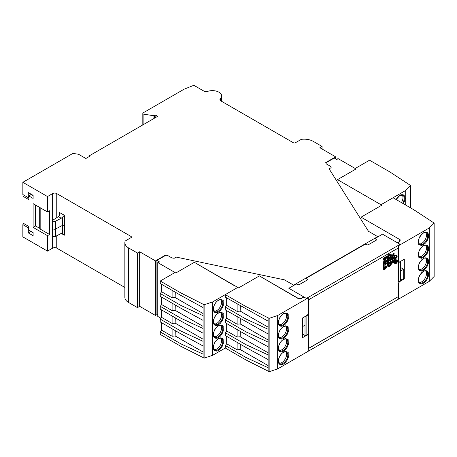 <?xml version="1.0" encoding="UTF-8"?>
<svg xmlns="http://www.w3.org/2000/svg" width="457" height="457" viewBox="0 0 457 457"><rect width="100%" height="100%" fill="white"/><g stroke="black" fill="none" stroke-linecap="round" stroke-linejoin="round"><path stroke-width="0.69" d="M157.277 116.558L157.277 116.084A0.583 0.337 180 0 1 157.277 116.558L89.372 155.763L89.989 156.117L85.876 158.493L79.095 154.575A2.908 1.679 180 0 0 77.793 154.14L72.931 153.392L22.85 182.309L47.505 196.544L52.641 193.574A2.908 1.679 180 0 1 56.754 193.574L131.028 236.458A1.451 0.84 180 0 1 131.456 237.052A1.451 0.84 180 0 1 131.028 237.646L125.178 241.028A12.859 7.426 0 0 0 124.852 242.69A12.859 7.426 0 0 0 128.617 247.94L137.454 253.035L139.659 251.761L155.483 260.896L165.445 255.143L167.69 255.492L171.935 257.942L174.18 258.285L176.236 257.102L284.454 279.844L293.662 285.157L377.699 236.64L368.496 231.322L329.103 168.844L331.159 167.656L330.56 166.359L326.315 163.909L325.715 162.612L335.678 156.86L319.86 147.725L322.065 146.451L313.234 141.35A12.859 7.426 0 0 0 301.26 139.362L295.405 142.744A1.451 0.84 180 0 1 293.354 142.744L220.777 100.843A2.908 1.679 180 0 1 219.926 99.66A2.908 1.679 180 0 1 220.348 98.786A9.3 5.37 0 0 0 221.696 96.004A9.3 5.37 0 0 0 216.961 91.326A9.3 5.37 0 0 0 207.575 91.411A2.908 1.679 180 0 1 204.016 91.166L193.814 85.276L184.142 89.184L143.247 112.799A1.451 0.84 180 0 0 142.818 113.387A1.451 0.84 180 0 0 143.898 114.199L153.946 115.752A0.583 0.337 180 0 0 154.506 115.667L155.123 115.313A0.583 0.337 180 0 1 155.946 115.313L155.946 117.329M157.277 116.084L155.946 115.313M157.225 314.456L155.483 315.467L155.483 260.896M165.445 255.143L165.445 255.497L156.922 260.421L159.59 261.964L157.768 262.569L157.768 316.427L160.944 318.266M155.483 315.467L139.659 306.333L139.659 251.761M124.852 242.69L124.852 297.256A12.859 7.426 0 0 0 128.617 302.505L137.454 307.607L137.454 253.035M47.505 196.544L47.505 211.962L33.121 203.662L33.121 227.386L47.505 235.686L47.505 251.11L52.641 248.145A2.908 1.679 180 0 1 56.754 248.145L124.852 287.459M47.505 211.962L49.562 210.78L49.562 234.504L40.816 229.454L40.816 208.101M47.505 235.686L49.562 234.504M47.505 251.11L22.85 236.875L22.85 224.655L28.294 227.803L28.294 232.904L33.121 235.692L33.121 232.607L28.808 230.111L28.808 226.438L23.056 223.113L23.056 196.304L28.808 199.623L28.808 195.95L33.121 198.441L33.121 195.356L28.294 192.568L28.294 197.67L22.85 194.528L22.85 182.309M89.372 156.477L89.372 155.763M322.065 146.451L322.065 148.999M335.678 158.876L335.678 156.86M137.454 307.607L139.659 306.333M62.381 217.286L61.255 218.24L58.416 216.601L59.45 215.595L59.838 214.293L59.444 212.448L64.334 215.276L62.381 217.286L62.563 225.341L64.563 225.37L64.334 235.206L62.381 233.184L62.563 225.341L55.623 228.946A1.845 1.063 180 0 1 53.658 229.134A1.845 1.063 180 0 1 52.549 228.174L52.789 235.766A1.599 0.925 0 0 0 53.755 236.595A1.599 0.925 0 0 0 55.463 236.435L61.255 233.424L62.838 233.356M28.294 227.803L28.808 227.163M23.764 223.524L22.85 224.655M40.816 229.454L39.696 228.334L35.589 225.964L33.121 227.386M35.589 205.084L35.589 225.964M28.294 197.67L28.808 197.715M30.762 194.819L30.762 193.991M33.121 195.59L31.276 194.528L28.808 195.95M23.056 196.304L24.495 195.476M33.121 232.842L30.762 231.476L28.294 232.904M58.416 216.601L53.201 219.943A1.599 0.925 0 0 0 52.789 220.548A1.599 0.925 0 0 0 53.726 221.405A1.599 0.925 0 0 0 55.463 221.251L61.255 218.24M39.696 228.334L39.696 207.455M52.549 228.174A1.845 1.063 180 0 1 52.549 228.134L52.789 220.548M306.401 298.918L306.401 298.421L288.83 288.276L296.227 284.008L298.832 284.877L307.595 279.815L306.093 278.313L365.269 244.147L367.874 245.015L376.637 239.959L375.128 238.451L382.526 234.184L400.092 244.324L400.092 244.821M400.092 298.204L306.401 352.301M306.401 298.421L400.092 244.324M306.401 335.455L306.401 335.158M398.041 248.145L398.041 296.782L308.452 348.502L308.452 299.866L398.041 248.145M308.452 348.388L398.041 296.782M397.938 296.724L397.938 248.202M355.198 168.484L369.536 160.207L390.267 172.175L410.626 185.536L410.626 207.889M403.588 278.513L404.308 278.93L404.308 259.239L399.726 261.884L398.658 261.787L398.658 245.655L429.237 227.997L434.15 223.085L413.796 209.723L393.066 197.755L380.984 204.725L405.707 190.455L410.626 185.536M396.076 199.492L397.87 196.984C397.116 197.533 400.452 194.659 400.852 194.888L401.783 194.665C403.2 194.733 403.999 195.025 404.194 195.539C404.799 197.018 404.365 194.408 405.039 198.315L404.673 200.709L403.348 203.691M405.707 205.056L405.707 190.455M401.406 202.571A6.684 3.862 120 0 0 402.971 197.607A6.684 3.862 120 0 0 402.154 195.013M302.597 334.256L305.008 335.427L305.008 325.218L302.597 326.561M306.55 315.673L306.858 315.616L306.858 335.072L305.013 335.427L305.013 316.564M301.637 298.301L301.637 297.958L298.41 298.695M306.858 335.072L308.247 334.267L308.247 314.816L306.858 315.616M157.768 314.77L156.922 314.279L156.922 260.421M298.41 298.455L259.348 275.902L238.594 287.887L194.316 262.318L175.825 272.995L157.768 262.569M303.791 296.913L301.637 297.958M304.122 297.101L301.414 298.41L298.661 298.838L259.348 275.902M233.63 285.254L194.316 262.318M306.904 277.508L307.327 277.599M400.046 281.272L400.046 261.815L398.658 262.615L398.658 282.072L400.046 281.272L400.663 280.204L400.663 261.341L400.663 270.955L403.691 269.27L400.663 267.522M325.847 162.892L334.238 158.048L336.912 159.59L337.963 158.533L356.02 168.959L337.529 179.635L381.806 205.199L361.053 217.184L400.121 239.736L400.121 240.656M400.663 280.204L403.691 278.456L403.691 269.27M397.487 242.816L399.252 241.599L400.121 239.736M399.252 241.599L399.252 241.97M397.773 242.987L399.629 241.707L400.121 239.971M428.563 248.671L428.289 250.756L427.055 253.744L425.553 255.817L423.388 257.605L421.52 258.268C419.24 257.685 418.309 257.205 418.732 256.817L418.583 252.378L419.777 249.545L421.4 247.34C420.64 247.894 423.982 245.015 424.382 245.249L425.313 245.021C426.724 245.089 427.529 245.38 427.718 245.895C428.323 247.374 427.895 244.769 428.563 248.671M428.563 235.858L428.289 237.943L427.055 240.936L425.553 243.004L423.388 244.792L421.52 245.455C419.24 244.872 418.309 244.392 418.732 244.004L418.583 239.565L419.777 236.732L421.4 234.527C420.64 235.081 423.982 232.202 424.382 232.436L425.313 232.213C426.724 232.276 427.529 232.567 427.718 233.081C428.323 234.567 427.895 231.956 428.563 235.858M428.563 274.297L428.289 276.376L427.055 279.37L425.553 281.438L423.388 283.231L421.52 283.888C419.24 283.311 418.309 282.826 418.732 282.443L418.583 277.999L419.777 275.165L421.4 272.966C420.64 273.514 423.982 270.641 424.382 270.87L425.313 270.647C426.724 270.715 427.529 271.007 427.718 271.521C428.323 273 427.895 270.39 428.563 274.297M428.563 261.484L428.289 263.569L427.055 266.557L425.553 268.63L423.388 270.418L421.52 271.075C419.24 270.498 418.309 270.018 418.732 269.63L418.583 265.191L419.777 262.352L421.4 260.153C420.64 260.701 423.982 257.828 424.382 258.056L425.313 257.834C426.724 257.902 427.529 258.194 427.718 258.708C428.323 260.187 427.895 257.582 428.563 261.484M404.308 278.93L399.726 281.575L398.658 282.9L398.658 299.038L429.237 281.381L429.237 227.997M429.237 281.381L434.15 276.468L434.15 223.085M419.115 256.743A6.684 3.862 120 0 0 423.982 254.241A6.684 3.862 120 0 0 426.495 247.968A6.684 3.862 120 0 0 425.678 245.369M419.115 243.929A6.684 3.862 120 0 0 423.982 241.427A6.684 3.862 120 0 0 426.495 235.155A6.684 3.862 120 0 0 425.678 232.556M419.115 282.369A6.684 3.862 120 0 0 423.982 279.867A6.684 3.862 120 0 0 426.495 273.589A6.684 3.862 120 0 0 425.678 270.995M419.115 269.556A6.684 3.862 120 0 0 423.982 267.054A6.684 3.862 120 0 0 426.495 260.776A6.684 3.862 120 0 0 425.678 258.182M277.667 315.501L277.667 368.885L308.247 351.233L308.247 335.101L307.184 335.004L302.597 337.649L302.597 317.958L307.184 315.313L308.247 313.982L308.247 297.85L277.667 315.501L269.156 318.34L246.015 306.59L225.284 294.622L237.771 287.413L212.636 301.923L204.125 304.756L180.978 293.006L160.253 281.038L175.002 272.521M160.253 331.936L180.978 343.91L203.097 354.135L203.097 357.551L180.978 346.389L160.253 334.421L160.253 331.936L161.647 330.205L161.647 322.762M160.253 281.038L160.253 283.523L180.978 295.49L203.097 307.578L203.097 315.701L180.978 305.47L160.253 293.503L160.253 296.33L180.978 308.298L203.097 320.391L203.097 328.514L180.978 318.283L160.253 306.316L160.253 309.143L180.978 321.111L203.097 333.204L203.097 341.328L180.978 331.097L160.253 319.129L160.253 321.957L180.978 333.924L203.097 346.012L203.097 354.135M160.253 319.129L161.647 317.392L161.647 309.949M160.253 306.316L161.647 304.579L161.647 297.136M160.253 293.503L161.647 291.766L161.647 284.328M225.284 348.006L225.284 345.521L246.015 357.488L268.133 367.719L268.133 371.13L246.015 359.973L225.284 348.006L212.636 355.306L204.125 358.139L204.125 304.756M203.097 357.551L204.125 358.139M213.31 334.633L213.585 332.547L214.819 329.554L216.321 327.486L218.486 325.698L220.354 325.036C222.633 325.618 223.564 326.098 223.142 326.487L223.29 330.925L222.096 333.759L220.474 335.964C221.234 335.409 217.892 338.289 217.492 338.054L216.561 338.283C215.15 338.214 214.344 337.923 214.156 337.409C213.55 335.929 213.979 338.534 213.31 334.633M213.31 347.446L213.585 345.361L214.819 342.367L216.321 340.299L218.486 338.511L220.354 337.849C222.633 338.431 223.564 338.911 223.142 339.294L223.29 343.738L222.096 346.572L220.474 348.777C221.234 348.223 217.892 351.102 217.492 350.867L216.561 351.09C215.15 351.027 214.344 350.736 214.156 350.222C213.55 348.737 213.979 351.347 213.31 347.446M213.31 309.006L213.585 306.927L214.819 303.934L216.321 301.86L218.486 300.072L220.354 299.415C222.633 299.992 223.564 300.478 223.142 300.86L223.29 305.305L222.096 308.138L220.474 310.337C221.234 309.789 217.892 312.662 217.492 312.434L216.561 312.657C215.15 312.588 214.344 312.297 214.156 311.783C213.55 310.303 213.979 312.914 213.31 309.006M213.31 321.819L213.585 319.734L214.819 316.747L216.321 314.673L218.486 312.885L220.354 312.228C222.633 312.805 223.564 313.285 223.142 313.673L223.29 318.112L222.096 320.951L220.474 323.15C221.234 322.602 217.892 325.475 217.492 325.241L216.561 325.47C215.15 325.401 214.344 325.11 214.156 324.596C213.55 323.116 213.979 325.721 213.31 321.819M212.636 301.923L212.636 355.306M172.1 290.361L172.1 297.804L161.647 291.766M172.1 303.174L172.1 310.617L161.647 304.579M172.1 315.987L172.1 323.43L161.647 317.392M172.1 328.8L172.1 336.243L161.647 330.205M180.978 343.91L180.978 346.389M180.978 295.49L180.978 293.006M203.097 307.578L203.097 304.168M172.1 297.804L175.134 297.536L203.097 313.571M175.134 297.536L175.294 292.206M172.1 310.617L175.134 310.349L203.097 326.384M175.134 310.349L175.294 305.019M172.1 323.43L175.134 323.156L203.097 339.197M175.134 323.156L175.294 317.832M172.1 336.243L175.134 335.969L203.097 352.01M175.134 335.969L175.294 330.639M203.097 315.701L203.097 320.391M203.097 328.514L203.097 333.204M203.097 341.328L203.097 346.012M214.156 336.758A6.684 3.862 120 0 0 220.154 332.639A6.684 3.862 120 0 0 220.725 325.384M214.156 349.571A6.684 3.862 120 0 0 220.154 345.452A6.684 3.862 120 0 0 220.725 338.197M214.156 311.131A6.684 3.862 120 0 0 220.154 307.013A6.684 3.862 120 0 0 220.725 299.763M214.156 323.944A6.684 3.862 120 0 0 220.154 319.826A6.684 3.862 120 0 0 220.725 312.571M175.294 297.558L181.469 301.123M180.978 308.298L180.978 305.47M175.294 310.372L181.469 313.936M180.978 321.111L180.978 318.283M175.294 323.185L181.469 326.749M180.978 333.924L180.978 331.097M175.294 335.992L181.469 339.557M225.284 345.521L226.678 343.79L226.678 336.346M225.284 294.622L225.284 297.101L268.133 321.162L268.133 329.286L246.015 319.055L225.284 307.087L225.284 309.915L268.133 333.976L268.133 342.099L246.015 331.868L225.284 319.9L225.284 322.728L246.015 334.695L268.133 346.783L268.133 354.906L246.015 344.675L225.284 332.707L225.284 335.541L246.015 347.509L268.133 359.596L268.133 367.719M225.284 332.707L226.678 330.977L226.678 323.533M225.284 319.9L226.678 318.163L226.678 310.72M225.284 307.087L226.678 305.35L226.678 297.907M277.667 368.885L269.156 371.724L269.156 318.34M268.133 371.13L269.156 371.724M278.342 348.211L278.616 346.132L279.85 343.138L281.352 341.071L283.517 339.283L285.385 338.62C287.664 339.197 288.596 339.682 288.173 340.065L288.321 344.509L287.127 347.343L285.505 349.548C286.265 348.994 282.929 351.873 282.523 351.639L281.592 351.861C280.181 351.793 279.376 351.507 279.187 350.993C278.581 349.508 279.01 352.118 278.342 348.211M278.342 361.024L278.616 358.945L279.85 355.952L281.352 353.884L283.517 352.096L285.385 351.433C287.664 352.01 288.596 352.496 288.173 352.878L288.321 357.323L287.127 360.156L285.505 362.355C286.265 361.807 282.929 364.68 282.523 364.452L281.592 364.675C280.181 364.606 279.376 364.315 279.187 363.801C278.581 362.321 279.01 364.932 278.342 361.024M278.342 322.591L278.616 320.506L279.85 317.518L281.352 315.444L283.517 313.656L285.385 312.994C287.664 313.576 288.596 314.056 288.173 314.445L288.321 318.883L287.127 321.717L285.505 323.922C286.265 323.373 282.929 326.247 282.523 326.012L281.592 326.241C280.181 326.172 279.376 325.881 279.187 325.367C278.581 323.887 279.01 326.492 278.342 322.591M278.342 335.404L278.616 333.319L279.85 330.325L281.352 328.257L283.517 326.469L285.385 325.807C287.664 326.389 288.596 326.869 288.173 327.258L288.321 331.696L287.127 334.53L285.505 336.735C286.265 336.181 282.929 339.06 282.523 338.826L281.592 339.048C280.181 338.985 279.376 338.694 279.187 338.18C278.581 336.7 279.01 339.305 278.342 335.404M237.132 303.945L237.132 311.388L226.678 305.35M237.132 316.758L237.132 324.202L226.678 318.163M237.132 329.571L237.132 337.009L226.678 330.977M237.132 342.379L237.132 349.822L226.678 343.79M246.015 357.488L246.015 359.973M246.015 309.069L246.015 306.59M268.133 321.162L268.133 317.746M237.132 311.388L240.165 311.114L268.133 327.155M240.165 311.114L240.325 305.79M237.132 324.202L240.165 323.927L268.133 339.968M240.165 323.927L240.325 318.603M237.132 337.009L240.165 336.74L268.133 352.781M240.165 336.74L240.325 331.411M237.132 349.822L240.165 349.554L268.133 365.594M240.165 349.554L240.325 344.224M268.133 329.286L268.133 333.976M268.133 342.099L268.133 346.783M268.133 354.906L268.133 359.596M279.187 350.342A6.684 3.862 120 0 0 285.191 346.223A6.684 3.862 120 0 0 285.756 338.968M279.187 363.155A6.684 3.862 120 0 0 285.191 359.036A6.684 3.862 120 0 0 285.756 351.781M279.187 324.716A6.684 3.862 120 0 0 285.191 320.597A6.684 3.862 120 0 0 285.756 313.342M279.187 337.529A6.684 3.862 120 0 0 285.191 333.41A6.684 3.862 120 0 0 285.756 326.155M240.325 311.143L246.5 314.707M246.015 321.882L246.015 319.055M240.325 323.956L246.5 327.52M246.015 334.695L246.015 331.868M240.325 336.763L246.5 340.328M246.015 347.509L246.015 344.675M240.325 349.576L246.5 353.141M392.66 257.617L393.089 257.862L395.042 256.731L394.528 256.434L392.712 257.485M395.042 256.731L395.042 258.154L394.425 257.919L394.425 257.205M393.089 257.862L393.089 259.285L393.191 257.919L393.985 257.457L393.985 258.765L394.088 257.4L394.939 256.908L394.939 258.216M392.574 257.839L392.574 258.988L393.089 259.285M393.477 257.754L393.477 258.468L393.985 258.765M384.343 261.695L385.737 261.158L385.508 262.004L384.343 262.678L384.343 261.695M385.417 260.296A1.56 0.903 -60 0 1 386.194 260.216A1.56 0.903 -60 0 1 386.433 261.467A1.56 0.903 -60 0 1 385.417 262.844L384.44 263.409A1.56 0.903 -60 0 1 383.657 263.483A1.56 0.903 -60 0 1 383.423 262.232A1.56 0.903 -60 0 1 384.44 260.856L385.417 260.296L384.903 259.999M389.295 257.697L391.249 256.566L390.735 256.268L388.781 257.4L389.295 257.697L389.295 258.519A0.594 0.343 120 0 0 389.553 258.816L390.861 258.062A0.548 0.314 120 0 0 391.249 257.394L391.249 256.566M390.861 257.942L389.575 258.685L389.398 257.754L391.146 256.743L390.861 257.942L390.347 257.651L389.398 258.194M388.781 257.4L388.781 258.222A0.594 0.343 120 0 0 389.038 258.519M390.632 257.04L390.347 257.651M397.07 260.193A1.948 1.125 -60 0 1 397.367 261.752A1.948 1.125 -60 0 1 396.099 263.466A1.948 1.125 -60 0 1 395.122 263.563A1.948 1.125 -60 0 1 395.122 261.313A1.948 1.125 -60 0 1 397.07 260.193L396.556 259.896A1.948 1.125 120 0 0 395.105 260.364A1.948 1.125 120 0 0 394.208 262.249M394.208 262.358A1.948 1.125 120 0 0 394.608 263.266L395.122 263.563M394.974 263.226A1.799 1.04 120 0 0 395.585 263.049A1.799 1.04 120 0 0 396.339 262.324M396.71 261.61A1.799 1.04 120 0 0 396.705 260.233M396.099 263.346A1.799 1.04 120 0 0 397.276 261.758A1.799 1.04 120 0 0 396.996 260.319A1.799 1.04 120 0 0 395.196 261.358A1.799 1.04 120 0 0 395.196 263.438A1.799 1.04 120 0 0 396.099 263.346M395.077 261.587L395.482 261.815L396.71 261.107L396.202 260.81L395.168 261.404M396.71 261.107L396.71 261.758L396.048 262.244M396.607 261.284L396.259 262.187L396.196 261.524L396.607 261.284M395.482 261.815L396.099 261.581L395.482 262.872L396.179 262.318M395.037 261.678L395.482 261.935M395.442 261.912L394.968 262.575L395.482 262.872M395.482 262.741L394.968 262.444M396.099 262.055L395.688 261.815M384.091 268.825L384.091 268.07L385.714 267.134L385.605 268.082L384.2 268.887M385.222 269.082A1.639 0.948 120 0 0 386.376 267.077L386.376 265.963L383.486 267.636L383.486 268.75A1.639 0.948 120 0 0 383.823 269.499A1.639 0.948 120 0 0 384.64 269.419L385.222 269.082M385.862 265.666L386.376 265.963M383.486 267.636L382.972 267.339M384.091 258.656L385.714 257.719L385.605 258.668L384.126 259.485L384.091 258.656M383.486 258.222L386.376 256.554L386.376 257.668A1.639 0.943 -60 0 1 385.222 259.673L384.588 260.039A1.56 0.903 -60 0 1 383.806 260.113A1.56 0.903 -60 0 1 383.486 259.399L383.486 258.222L382.972 257.925M386.376 256.554L385.862 256.257M382.972 266.602L383.486 266.899L383.486 264.694L382.972 264.397M383.486 264.694L386.376 263.021L385.862 262.724M386.376 263.021L386.376 263.952L384.177 265.226L384.177 266.5L383.486 266.899M393.426 255.646L396.368 255.909A1.085 0.628 -60 0 1 396.527 255.96A1.085 0.628 -60 0 1 396.368 257.451L393.426 261.107L392.06 259.165L393.426 255.646M388.587 261.41L391.706 259.61L393.071 261.547L389.541 265.94A0.897 0.52 -60 0 1 388.776 266.265A0.897 0.52 -60 0 1 388.587 265.854L388.587 261.41M389.541 255.303L393.071 255.617L391.706 259.136L388.587 260.93L388.587 256.486A0.897 0.52 -60 0 1 389.541 255.303M388.176 266.094A1.48 0.851 120 0 0 388.484 266.768A1.48 0.851 120 0 0 389.747 266.231L393.277 261.844L393.865 262.661L394.185 262.187L393.631 261.398L396.573 257.742A1.668 0.965 120 0 0 396.813 255.457A1.668 0.965 120 0 0 396.573 255.383L393.631 255.12L394.151 253.418L393.277 255.086L389.747 254.772A1.48 0.851 120 0 0 388.176 256.72L388.176 261.17L386.919 262.301L388.176 261.644L388.176 266.094L387.662 265.797A1.48 0.851 120 0 0 387.97 266.471L388.484 266.768M396.196 255.897A1.085 0.628 -60 0 1 395.853 257.154L393.077 260.61M393.071 261.547L391.489 259.736M388.599 265.98A0.897 0.52 120 0 0 389.027 265.643L392.557 261.255M391.706 259.136L391.192 258.839L392.46 255.56M388.587 260.341L391.192 258.839M387.662 261.941L387.662 265.797M388.176 261.17L387.662 260.873L386.553 261.513L386.553 261.987M393.277 255.086L389.233 254.475A1.48 0.851 120 0 0 387.662 256.423L387.662 260.873M393.671 253.389L393.317 253.361L392.763 254.789M396.813 255.457L396.305 255.16A1.668 0.965 120 0 0 396.059 255.086L393.723 254.875M393.111 262.044L393.391 262.381M389.415 263.278L389.912 263.563L390.964 261.861L390.449 261.57L389.415 263.232M389.912 263.563L389.415 263.569L389.724 262.501L389.398 262.866L389.65 263.866L391.272 261.81L391.158 262.952L391.46 261.872L390.964 261.861M390.592 262.621L391.158 262.952M389.655 262.455L389.141 262.158L388.804 262.838L389.347 263.792M391.381 261.701L390.449 261.57M391.089 262.901L390.592 262.615M128.617 247.94L128.617 302.505M64.334 235.206L61.255 233.424M59.364 215.704L59.444 212.448M64.334 215.276L64.563 225.37M131.028 237.646L131.028 236.458M56.754 193.574L56.754 217.669M56.754 235.761L56.754 248.145M52.641 248.145L52.641 231.151M52.641 225.158L52.641 193.574M153.946 118.483L153.946 115.752M143.898 114.199L143.898 124.281M220.348 98.786L220.348 100.529M154.506 118.157L154.506 115.667M55.463 221.251L55.463 236.435M155.123 117.803L155.123 115.313M396.168 199.543L399.669 195.665L402.811 195.236A6.701 3.867 -60 0 1 404.217 198.315A6.701 3.867 -60 0 1 402.651 203.285M423.011 256.88A6.701 3.867 -60 0 1 419.64 257.2L418.486 255.149C416.955 252.413 423.662 243.107 426.335 245.598A6.701 3.867 -60 0 1 427.746 248.677A6.701 3.867 -60 0 1 423.011 256.88M423.011 244.067A6.701 3.867 -60 0 1 419.64 244.386L418.486 242.336C416.955 239.599 423.662 230.294 426.335 232.784A6.701 3.867 -60 0 1 427.746 235.863A6.701 3.867 -60 0 1 423.011 244.067M423.011 282.506A6.701 3.867 -60 0 1 419.64 282.82L418.486 280.769C416.955 278.033 423.662 268.733 426.335 271.218A6.701 3.867 -60 0 1 427.746 274.297A6.701 3.867 -60 0 1 423.011 282.506M423.011 269.693A6.701 3.867 -60 0 1 419.64 270.013L418.486 267.956C416.955 265.226 423.662 255.92 426.335 258.405A6.701 3.867 -60 0 1 427.746 261.484A6.701 3.867 -60 0 1 423.011 269.693M221.382 325.613A6.701 3.867 -60 0 1 221.399 333.359A6.701 3.867 -60 0 1 214.681 337.215L213.533 335.164C212.871 333.479 214.996 327.778 218.337 325.978C220.383 325.281 221.394 325.156 221.382 325.613M221.382 338.42A6.701 3.867 -60 0 1 221.399 346.172A6.701 3.867 -60 0 1 214.681 350.028L213.533 347.971C212.871 346.286 214.996 340.585 218.337 338.791C220.383 338.094 221.394 337.969 221.382 338.42M221.382 299.986A6.701 3.867 -60 0 1 221.399 307.732A6.701 3.867 -60 0 1 214.681 311.588L213.533 309.538C212.871 307.852 214.996 302.151 218.337 300.358C220.383 299.655 221.394 299.535 221.382 299.986M221.382 312.799A6.701 3.867 -60 0 1 221.399 320.546A6.701 3.867 -60 0 1 214.681 324.401L213.533 322.351C212.871 320.665 214.996 314.964 218.337 313.171C220.383 312.468 221.394 312.348 221.382 312.799M286.413 339.191A6.701 3.867 -60 0 1 286.43 346.943A6.701 3.867 -60 0 1 279.713 350.793L278.564 348.742C277.902 347.057 280.027 341.356 283.369 339.562C285.414 338.866 286.425 338.74 286.413 339.191M286.413 352.004A6.701 3.867 -60 0 1 286.43 359.75A6.701 3.867 -60 0 1 279.713 363.606L278.564 361.556C277.902 359.87 280.027 354.169 283.369 352.376C285.414 351.679 286.425 351.553 286.413 352.004M286.413 313.571A6.701 3.867 -60 0 1 286.43 321.317A6.701 3.867 -60 0 1 279.713 325.173L278.564 323.122C277.902 321.437 280.027 315.736 283.369 313.942C285.414 313.239 286.425 313.119 286.413 313.571M286.413 326.378A6.701 3.867 -60 0 1 286.43 334.13A6.701 3.867 -60 0 1 279.713 337.986L278.564 335.929C277.902 334.25 280.027 328.543 283.369 326.749C285.414 326.052 286.425 325.927 286.413 326.378M384.994 261.707L385.508 262.004M385.222 261.313L385.737 261.61M384.44 260.856L383.926 260.559M388.781 258.222L389.295 258.519M390.632 257.154L391.146 257.451M396.196 261.581L396.607 261.821M385.091 267.785L385.605 268.082M385.2 267.591L385.714 267.888M383.486 268.75L382.972 268.453M385.091 258.371L385.605 258.668M385.2 258.176L385.714 258.473M382.972 259.102L383.486 259.399M396.368 257.451L395.853 257.154M389.027 265.643L389.541 265.94M387.068 261.81L386.553 261.513M388.176 256.72L387.662 256.423M389.747 254.772L389.233 254.475M393.831 253.658L393.317 253.361M396.573 255.383L396.059 255.086M393.831 262.632L393.317 262.335M391.306 261.667L390.792 261.37M391.289 262.569L390.798 262.289M390.912 262.101L391.358 262.358M389.313 263.666L388.804 263.369M389.313 263.135L388.804 262.838M389.398 262.866L388.884 262.569M221.696 101.374L221.696 96.004M142.818 124.904L142.818 113.387M385.679 259.924L386.194 260.216M383.143 263.186L383.657 263.483M389.421 258.793L388.907 258.496M383.309 269.202L383.823 269.499M383.292 259.816L383.806 260.113M386.405 262.004L386.919 262.301M393.637 253.121L394.151 253.418M393.351 262.364L393.865 262.661M389.393 263.832L388.878 263.535M391.386 261.707L390.872 261.41"/></g></svg>
